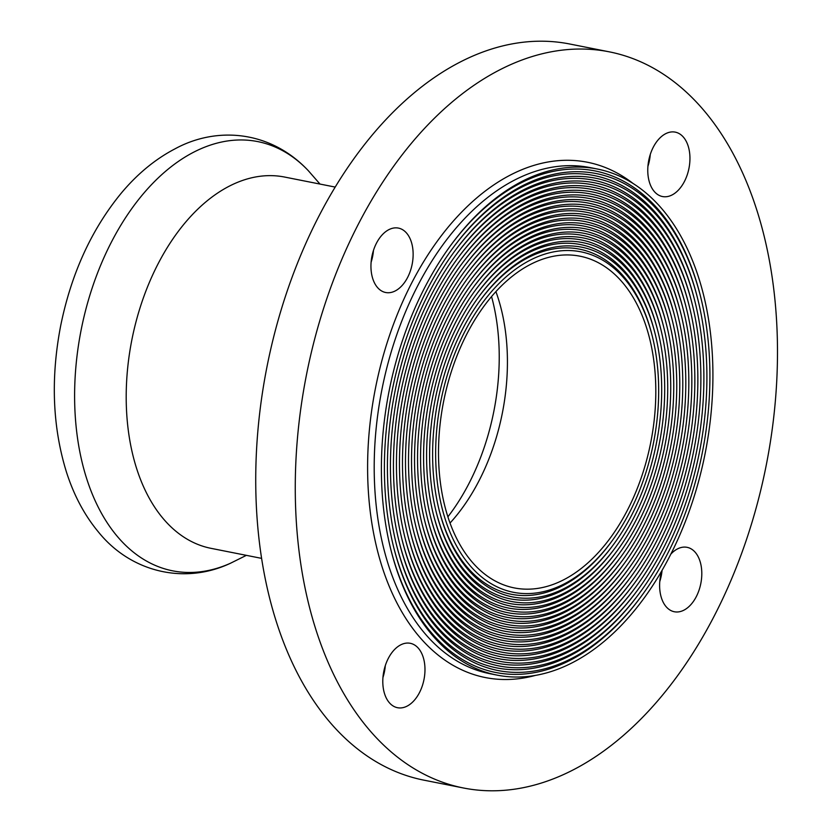 <?xml version="1.0" encoding="UTF-8"?>
<svg xmlns="http://www.w3.org/2000/svg" width="832" height="832" viewBox="0 0 832 832"><rect width="100%" height="100%" fill="white"/><g stroke="black" fill="none" stroke-linecap="round" stroke-linejoin="round"><path stroke-width="1.25" d="M261.581 558.366L210.974 548.33A189.259 118.175 -78.8 0 1 158.194 263.598A189.259 118.175 -78.8 0 1 214.739 195.042A189.259 118.175 -78.8 0 1 284.606 177.05L335.213 187.086M495.914 291.637A169.083 105.581 -78.8 0 1 503.339 318.5A169.083 105.581 -78.8 0 1 450.008 523.058M419.432 692.692A32.833 20.498 -78.8 0 1 397.509 707.71A32.833 20.498 -78.8 0 1 383.781 671.518A32.833 20.498 -78.8 0 1 410.28 643.302A32.833 20.498 -78.8 0 1 419.432 692.692M382.949 677.508A32.833 20.498 101.2 0 0 385.299 665.652M407.586 277.493A32.833 20.498 -78.8 0 1 385.653 292.5A32.833 20.498 -78.8 0 1 371.935 256.308A32.833 20.498 -78.8 0 1 398.424 228.093A32.833 20.498 -78.8 0 1 407.586 277.493M371.093 262.309A32.833 20.498 101.2 0 0 373.454 250.453M670.79 554.174A32.833 20.498 -78.8 0 1 687.097 547.331A32.833 20.498 -78.8 0 1 696.249 596.731A32.833 20.498 -78.8 0 1 674.326 611.749A32.833 20.498 -78.8 0 1 661.762 570.866M659.766 581.547A32.833 20.498 101.2 0 0 662.064 570.326M684.403 181.522A32.833 20.498 -78.8 0 1 662.47 196.539A32.833 20.498 -78.8 0 1 648.752 160.347A32.833 20.498 -78.8 0 1 675.241 132.132A32.833 20.498 -78.8 0 1 684.403 181.522M647.92 166.348A32.833 20.498 101.2 0 0 650.27 154.492M700.762 297.378A253.282 158.153 101.2 0 0 657.218 209.726A253.282 158.153 101.2 0 0 452.754 248.196A253.282 158.153 101.2 0 0 393.546 546.738A253.282 158.153 101.2 0 0 437.091 634.39A253.282 158.153 101.2 0 0 641.555 595.92A253.282 158.153 101.2 0 0 700.762 297.378L700.388 295.87A255.622 159.609 101.2 0 0 656.438 207.407A255.622 159.609 101.2 0 0 450.538 245.606M390.52 548.288A255.622 159.609 101.2 0 0 434.273 636.002A255.622 159.609 101.2 0 0 640.64 597.178L641.555 595.92M435.053 638.321A257.972 161.075 -78.8 0 1 390.707 549.047A257.972 161.075 -78.8 0 1 451.006 244.972A257.972 161.075 -78.8 0 1 597.334 169.021A257.972 161.075 -78.8 0 1 659.256 205.795A257.972 161.075 -78.8 0 1 690.602 507.27A257.972 161.075 -78.8 0 1 496.974 675.095A257.972 161.075 -78.8 0 1 435.053 638.321M697.923 299.686A248.591 155.22 101.2 0 0 655.179 213.658A248.591 155.22 101.2 0 0 454.501 251.42A248.591 155.22 101.2 0 0 396.396 544.43A248.591 155.22 101.2 0 0 439.13 630.458A248.591 155.22 101.2 0 0 639.808 592.696A248.591 155.22 101.2 0 0 697.923 299.686L697.549 298.178A250.931 156.686 101.2 0 0 654.399 211.338A250.931 156.686 101.2 0 0 452.296 248.83M393.359 545.979A250.931 156.686 101.2 0 0 436.311 632.07A250.931 156.686 101.2 0 0 638.882 593.954L639.808 592.696M695.074 301.995A243.901 152.287 101.2 0 0 653.141 217.589A243.901 152.287 101.2 0 0 456.248 254.634A243.901 152.287 101.2 0 0 399.235 542.121A243.901 152.287 101.2 0 0 441.168 626.527A243.901 152.287 101.2 0 0 638.061 589.482A243.901 152.287 101.2 0 0 695.074 301.995L694.699 300.487A246.241 153.754 101.2 0 0 652.361 215.27A246.241 153.754 101.2 0 0 454.043 252.044M396.209 543.67A246.241 153.754 101.2 0 0 438.35 628.139A246.241 153.754 101.2 0 0 637.135 590.73L638.061 589.482M692.234 304.304A239.21 149.365 101.2 0 0 651.102 221.52A239.21 149.365 101.2 0 0 457.995 257.858A239.21 149.365 101.2 0 0 402.085 539.812A239.21 149.365 101.2 0 0 443.206 622.596A239.21 149.365 101.2 0 0 636.314 586.258A239.21 149.365 101.2 0 0 692.234 304.304L691.86 302.796A241.55 150.831 101.2 0 0 650.322 219.201A241.55 150.831 101.2 0 0 455.79 255.268M399.048 541.362A241.55 150.831 101.2 0 0 440.388 624.198A241.55 150.831 101.2 0 0 635.388 587.517L636.314 586.258M689.385 306.613A234.52 146.432 101.2 0 0 649.064 225.451A234.52 146.432 101.2 0 0 459.742 261.071A234.52 146.432 101.2 0 0 404.924 537.503A234.52 146.432 101.2 0 0 445.245 618.665A234.52 146.432 101.2 0 0 634.566 583.045A234.52 146.432 101.2 0 0 689.385 306.613L689.01 305.105A236.86 147.898 101.2 0 0 648.284 223.132A236.86 147.898 101.2 0 0 457.538 258.482M401.898 539.053A236.86 147.898 101.2 0 0 442.426 620.266A236.86 147.898 101.2 0 0 633.641 584.293L634.566 583.045M686.546 308.922A229.83 143.51 101.2 0 0 647.026 229.382A229.83 143.51 101.2 0 0 461.49 264.295A229.83 143.51 101.2 0 0 407.774 535.194A229.83 143.51 101.2 0 0 447.283 614.734A229.83 143.51 101.2 0 0 632.819 579.821A229.83 143.51 101.2 0 0 686.546 308.922L686.171 307.414A232.17 144.966 101.2 0 0 646.246 227.063A232.17 144.966 101.2 0 0 459.285 261.706M404.737 536.744A232.17 144.966 101.2 0 0 444.465 616.335A232.17 144.966 101.2 0 0 631.894 581.079L632.819 579.821M683.696 311.23A225.139 140.577 101.2 0 0 644.987 233.324A225.139 140.577 101.2 0 0 463.247 267.519A225.139 140.577 101.2 0 0 410.613 532.886A225.139 140.577 101.2 0 0 449.322 610.792A225.139 140.577 101.2 0 0 631.072 576.597A225.139 140.577 101.2 0 0 683.696 311.23L683.322 309.722A227.479 142.043 101.2 0 0 644.207 230.994A227.479 142.043 101.2 0 0 461.032 264.919M407.586 534.435A227.479 142.043 101.2 0 0 446.503 612.404A227.479 142.043 101.2 0 0 630.146 577.855L631.072 576.597M680.857 313.539A220.449 137.644 101.2 0 0 642.949 237.255A220.449 137.644 101.2 0 0 464.994 270.733A220.449 137.644 101.2 0 0 413.462 530.577A220.449 137.644 101.2 0 0 451.36 606.861A220.449 137.644 101.2 0 0 629.325 573.383A220.449 137.644 101.2 0 0 680.857 313.539L680.482 312.031A222.789 139.11 101.2 0 0 642.169 234.926A222.789 139.11 101.2 0 0 462.779 268.143M410.426 532.126A222.789 139.11 101.2 0 0 448.542 608.473A222.789 139.11 101.2 0 0 628.399 574.631L629.325 573.383M678.007 315.848A215.758 134.722 101.2 0 0 640.91 241.186A215.758 134.722 101.2 0 0 466.742 273.957A215.758 134.722 101.2 0 0 416.302 528.268A215.758 134.722 101.2 0 0 453.398 602.93A215.758 134.722 101.2 0 0 627.567 570.159A215.758 134.722 101.2 0 0 678.007 315.848L677.633 314.34A218.098 136.188 101.2 0 0 640.13 238.857A218.098 136.188 101.2 0 0 464.526 271.367M413.275 529.818A218.098 136.188 101.2 0 0 450.58 604.542A218.098 136.188 101.2 0 0 626.652 571.418L627.567 570.159M675.158 318.157A211.068 131.789 101.2 0 0 638.872 245.118A211.068 131.789 101.2 0 0 468.489 277.17A211.068 131.789 101.2 0 0 419.151 525.959A211.068 131.789 101.2 0 0 455.437 598.998A211.068 131.789 101.2 0 0 625.82 566.946A211.068 131.789 101.2 0 0 675.158 318.157L674.783 316.649A213.408 133.255 101.2 0 0 638.092 242.798A213.408 133.255 101.2 0 0 466.274 274.581M416.114 527.509A213.408 133.255 101.2 0 0 452.618 600.61A213.408 133.255 101.2 0 0 624.905 568.194L625.82 566.946M672.318 320.466A206.378 128.856 101.2 0 0 636.834 249.049A206.378 128.856 101.2 0 0 470.236 280.394A206.378 128.856 101.2 0 0 421.99 523.65A206.378 128.856 101.2 0 0 457.475 595.067A206.378 128.856 101.2 0 0 624.073 563.722A206.378 128.856 101.2 0 0 672.318 320.466L671.944 318.958A208.718 130.322 101.2 0 0 636.054 246.73A208.718 130.322 101.2 0 0 468.021 277.805M418.964 525.2A208.718 130.322 101.2 0 0 454.657 596.679A208.718 130.322 101.2 0 0 623.158 564.98L624.073 563.722M669.469 322.774A201.687 125.934 101.2 0 0 634.795 252.98A201.687 125.934 101.2 0 0 471.983 283.608A201.687 125.934 101.2 0 0 424.84 521.342A201.687 125.934 101.2 0 0 459.514 591.136A201.687 125.934 101.2 0 0 622.326 560.508A201.687 125.934 101.2 0 0 669.469 322.774L669.094 321.266A204.027 127.4 101.2 0 0 634.015 250.661A204.027 127.4 101.2 0 0 469.778 281.018M421.803 522.891A204.027 127.4 101.2 0 0 456.695 592.748A204.027 127.4 101.2 0 0 621.4 561.756L622.326 560.508M666.63 325.083A196.997 123.001 101.2 0 0 632.757 256.911A196.997 123.001 101.2 0 0 473.73 286.832A196.997 123.001 101.2 0 0 427.679 519.033A196.997 123.001 101.2 0 0 461.552 587.205A196.997 123.001 101.2 0 0 620.578 557.284A196.997 123.001 101.2 0 0 666.63 325.083L666.255 323.575A199.337 124.467 101.2 0 0 631.977 254.592A199.337 124.467 101.2 0 0 471.526 284.242M424.653 520.582A199.337 124.467 101.2 0 0 458.734 588.817A199.337 124.467 101.2 0 0 619.653 558.542L620.578 557.284M663.78 327.392A192.306 120.078 101.2 0 0 630.718 260.842A192.306 120.078 101.2 0 0 475.478 290.056A192.306 120.078 101.2 0 0 430.529 516.724A192.306 120.078 101.2 0 0 463.59 583.274A192.306 120.078 101.2 0 0 618.831 554.06A192.306 120.078 101.2 0 0 663.78 327.392L663.406 325.884A194.646 121.534 101.2 0 0 629.938 258.523A194.646 121.534 101.2 0 0 473.273 287.466M427.492 518.274A194.646 121.534 101.2 0 0 460.772 584.886A194.646 121.534 101.2 0 0 617.906 555.318L618.831 554.06M660.941 329.701A187.616 117.146 101.2 0 0 628.68 264.774A187.616 117.146 101.2 0 0 477.225 293.27A187.616 117.146 101.2 0 0 433.368 514.415A187.616 117.146 101.2 0 0 465.629 579.342A187.616 117.146 101.2 0 0 617.084 550.846A187.616 117.146 101.2 0 0 660.941 329.701L660.566 328.193A189.956 118.612 101.2 0 0 627.9 262.454A189.956 118.612 101.2 0 0 475.02 290.68M430.342 515.965A189.956 118.612 101.2 0 0 462.81 580.954A189.956 118.612 101.2 0 0 616.158 552.094L617.084 550.846M658.091 332.01A182.926 114.213 101.2 0 0 626.642 268.705A182.926 114.213 101.2 0 0 478.972 296.494A182.926 114.213 101.2 0 0 436.218 512.106A182.926 114.213 101.2 0 0 467.667 575.411A182.926 114.213 101.2 0 0 615.337 547.622A182.926 114.213 101.2 0 0 658.091 332.01L657.717 330.502A185.266 115.679 101.2 0 0 625.872 266.386A185.266 115.679 101.2 0 0 476.767 293.904M433.181 513.656A185.266 115.679 101.2 0 0 464.849 577.013A185.266 115.679 101.2 0 0 614.411 548.881L615.337 547.622M655.252 334.318A178.235 111.29 101.2 0 0 624.603 272.636A178.235 111.29 101.2 0 0 480.73 299.707A178.235 111.29 101.2 0 0 439.057 509.798A178.235 111.29 101.2 0 0 469.706 571.48A178.235 111.29 101.2 0 0 613.59 544.409A178.235 111.29 101.2 0 0 655.252 334.318L654.878 332.81A180.575 112.757 101.2 0 0 623.834 270.317A180.575 112.757 101.2 0 0 478.514 297.118M436.03 511.347A180.575 112.757 101.2 0 0 466.887 573.082A180.575 112.757 101.2 0 0 612.664 545.657L613.59 544.409M652.402 336.627A173.545 108.358 101.2 0 0 622.565 276.567A173.545 108.358 101.2 0 0 464.994 331.198A173.545 108.358 101.2 0 0 471.744 567.549A173.545 108.358 101.2 0 0 611.842 541.185A173.545 108.358 101.2 0 0 652.402 336.627L652.028 335.119A175.885 109.824 101.2 0 0 621.795 274.248A175.885 109.824 101.2 0 0 480.262 300.342M438.87 509.038A175.885 109.824 101.2 0 0 468.926 569.15A175.885 109.824 101.2 0 0 610.917 542.443L611.842 541.185M699.431 105.352A375.232 234.291 -78.8 0 1 745.025 543.858A375.232 234.291 -78.8 0 1 463.382 787.977A375.232 234.291 -78.8 0 1 373.318 734.479A375.232 234.291 -78.8 0 1 327.725 295.984A375.232 234.291 -78.8 0 1 609.367 51.854A375.232 234.291 -78.8 0 1 699.431 105.352M463.382 787.977L423.852 780.146A375.232 234.291 -78.8 0 1 333.788 726.648A375.232 234.291 -78.8 0 1 288.194 288.142A375.232 234.291 -78.8 0 1 569.837 44.023L609.367 51.854M473.678 563.805A169.083 105.581 -78.8 0 1 453.138 366.205A169.083 105.581 -78.8 0 1 580.05 256.204A169.083 105.581 -78.8 0 1 620.63 280.311A169.083 105.581 -78.8 0 1 641.181 477.911A169.083 105.581 -78.8 0 1 514.259 587.912A169.083 105.581 -78.8 0 1 473.678 563.805M308.339 170.706A218.785 136.614 101.2 0 0 111.623 241.675A218.785 136.614 101.2 0 0 89.752 487.594A218.785 136.614 101.2 0 0 230.485 563.243L246.366 555.35M491.556 296.577A179.878 112.31 -78.8 0 1 494.884 310.773A179.878 112.31 -78.8 0 1 447.876 516.828M496.974 675.095L489.788 673.67A257.972 161.075 -78.8 0 1 427.866 636.896A257.972 161.075 -78.8 0 1 396.521 335.421A257.972 161.075 -78.8 0 1 590.148 167.596L597.334 169.021M535.465 675.386A262.662 164.008 -78.8 0 1 375.502 388.014A262.662 164.008 -78.8 0 1 633.027 183.446M230.485 563.243C184.423 585 130.78 572.146 98.509 532.095C84.531 515.31 73.809 495.186 66.342 471.734C52.499 426.743 50.606 378.082 60.674 325.749C71.219 273.842 91.333 229.746 121.004 193.461C137.145 174.096 155.106 159.245 174.886 148.907C217.173 125.798 270.889 130.78 308.329 170.706L319.998 184.07"/></g></svg>
